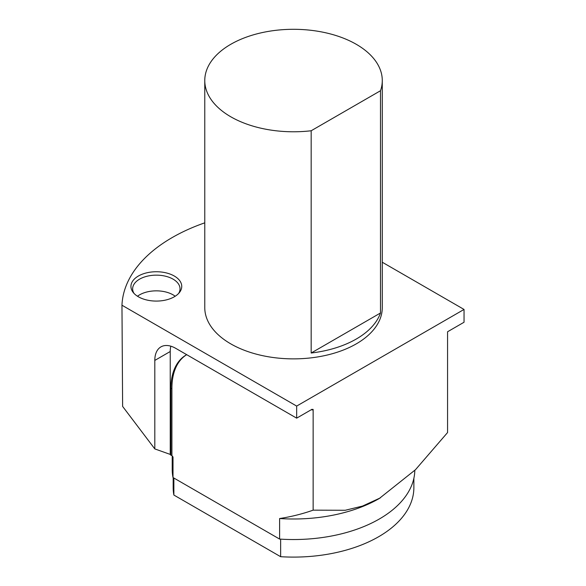 <?xml version="1.0" encoding="UTF-8"?>
<svg xmlns="http://www.w3.org/2000/svg" width="586" height="586" viewBox="0 0 586 586"><rect width="100%" height="100%" fill="white"/><g stroke="black" fill="none" stroke-linecap="round" stroke-linejoin="round"><path stroke-width="0.88" d="M204.77 80.538L204.77 307.635A88.75 51.238 0 0 0 230.767 343.865A88.75 51.238 0 0 0 327.486 354.97A88.75 51.238 0 0 0 382.277 307.635L382.277 80.538A88.75 51.238 0 0 0 293.52 29.3A88.75 51.238 0 0 0 204.77 80.538A88.75 51.238 0 0 0 230.767 116.775A88.75 51.238 0 0 0 311.173 130.759L311.173 353.014L380.497 312.99A88.75 51.238 180 0 1 311.173 353.014M311.173 130.759L380.497 90.735A88.75 51.238 0 0 0 382.277 80.538M380.497 90.735L380.497 312.99M138.377 296.78A25.396 14.665 0 0 0 179.528 292.399A25.396 14.665 0 0 0 156.337 271.743A25.396 14.665 0 0 0 133.154 292.399A25.396 14.665 0 0 0 138.377 296.78M121.961 305.218L296.663 406.076L296.663 418.155L175.734 348.34A29.586 17.082 60 0 0 160.938 346.875A29.586 17.082 60 0 0 154.807 360.419L154.807 448.913L122.621 406.413L121.961 305.218A171.61 99.078 180 0 1 204.77 222.834M296.663 406.076L464.039 309.445L382.277 262.235M173.17 477.619L173.17 487.618A120.35 69.485 0 0 0 173.866 495.053L280.643 556.7A120.35 69.485 0 0 0 413.87 487.618L413.87 478.301M414.822 470.36A121.309 70.042 180 0 1 279.61 539.076L173.009 477.531A121.309 70.042 180 0 1 172.211 469.496L172.211 455.952M311.466 409.614L312.089 409.973L313.136 409.372L313.136 510.157C302.413 513.944 291.242 516.735 279.61 518.537A121.309 70.042 180 0 0 379.303 498.488L415.511 469.679L447.565 432.549L447.565 331.764L464.039 322.249L464.039 309.445M312.089 409.973L312.089 409.248L296.663 418.155M380.351 497.88L362.47 506.099L345.257 510.267L313.136 510.157M154.807 448.913L170.24 454.414L170.87 455.227L170.87 388.833A73.968 42.705 60 0 1 186.187 354.977A73.968 42.705 60 0 1 186.714 354.677A73.968 42.705 -120 0 0 171.91 388.232L171.91 455.564L170.87 455.227M173.009 477.531L173.009 456.992L171.91 455.564M279.61 518.537L279.61 539.076M154.807 360.419L170.24 351.512L170.24 454.414M170.24 351.512A29.586 17.082 60 0 1 170.826 346.18M175.185 296.238A23.689 13.676 0 0 0 137.49 296.238M178.664 293.403A23.689 13.676 0 0 0 180.027 288.825A23.689 13.676 0 0 0 156.337 275.149A23.689 13.676 0 0 0 132.648 288.825A23.689 13.676 0 0 0 134.011 293.403M173.866 478.022L173.866 495.053M280.643 539.142L280.643 556.7M170.87 388.833L171.91 388.232"/></g></svg>
